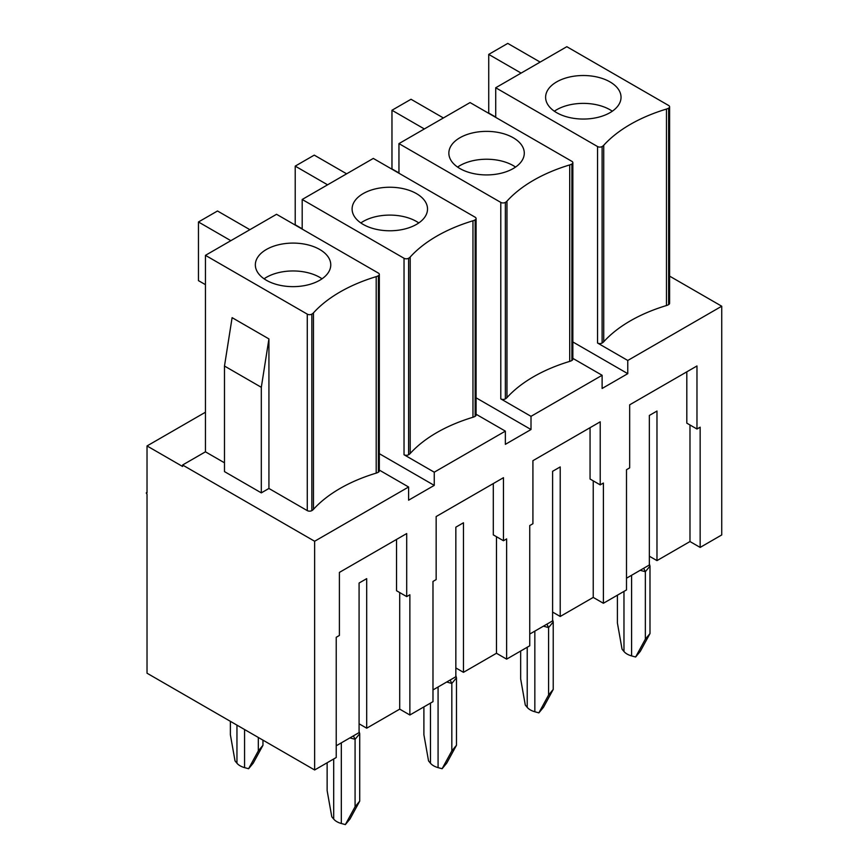 <?xml version="1.0" encoding="UTF-8"?>
<svg xmlns="http://www.w3.org/2000/svg" width="868" height="868" viewBox="0 0 868 868"><rect width="100%" height="100%" fill="white"/><g stroke="black" fill="none" stroke-linecap="round" stroke-linejoin="round"><path stroke-width="1.3" d="M327.138 762.766L327.138 790.629L331.782 816.766L333.703 819.088A16.166 9.331 0 0 0 341.319 823.493L345.356 824.6L355.077 806.752L355.077 739.308L353.395 735.88M349.923 737.887L355.077 739.308L359.721 733.699L359.081 731.42M336.231 745.786L359.081 732.592L359.081 583.036L359.081 694.476M355.077 806.752L359.721 801.142L349.999 818.991L345.356 824.6M230.378 721.341L230.378 734.762L235.022 760.9L236.953 763.232A16.166 9.331 0 0 0 244.57 767.627L248.595 768.733L258.317 750.896L258.317 737.464M359.721 801.142L359.721 733.699M258.317 750.896L262.961 745.276L253.239 763.124L248.595 768.733M262.961 745.276L262.961 740.144M423.899 706.899L423.899 734.762L428.542 760.9L430.463 763.232A16.166 9.331 0 0 0 438.08 767.627L442.105 768.733L451.827 750.896L451.827 683.441L450.156 680.013M446.673 682.02L451.827 683.441L456.47 677.832L455.841 675.564M432.98 689.93L455.841 676.736L455.841 527.18L455.841 638.609M451.827 750.896L456.47 745.276L446.749 763.124L442.105 768.733M456.47 745.276L456.47 677.832M520.659 651.043L520.659 678.906L525.292 705.044L527.223 707.366A16.166 9.331 0 0 0 534.84 711.76L538.865 712.878L548.587 695.029L548.587 627.586L546.916 624.157M543.433 626.164L548.587 627.586L553.231 621.965L552.601 619.698M529.74 634.063L552.601 620.87L552.601 471.313L552.601 582.754M548.587 695.029L553.231 689.42L543.509 707.257L538.865 712.878M553.231 689.42L553.231 621.965M617.408 595.177L617.408 623.04L622.052 649.177L623.973 651.499A16.166 9.331 0 0 0 631.6 655.904L635.626 657.011L645.347 639.163L645.347 571.719L643.665 568.29M640.193 570.298L645.347 571.719L649.991 566.11L649.351 563.831M626.501 578.207L649.351 565.003L649.351 415.457L649.351 526.887M645.347 639.163L649.991 633.553L640.269 651.401L635.626 657.011M649.991 633.553L649.991 566.11M554.348 111.212A37.715 21.776 180 0 1 609.987 109.748A37.715 21.776 180 0 1 612.309 111.212M609.987 112.677A37.715 21.776 180 0 1 568.898 117.397A37.715 21.776 180 0 1 545.614 97.281A37.715 21.776 180 0 1 583.329 75.516A37.715 21.776 180 0 1 621.032 97.281A37.715 21.776 180 0 1 609.987 112.677M686.816 371.829L686.816 423.15L696.971 429.02L700.15 427.186L700.15 547.415L721.731 534.948L721.731 306.22L669.597 276.122M649.351 415.457L656.978 411.052L656.978 560.609L649.351 556.214M689.984 424.984L689.984 541.545L656.978 560.609M689.984 541.545L700.15 547.415M590.056 427.696L590.056 479.017L600.211 484.876L603.39 483.042L603.39 603.271L626.501 589.936L626.501 469.707L629.669 467.874L629.669 404.824L696.971 365.971L696.971 429.02M540.156 62.095L507.769 43.4L488.727 54.402L488.727 113.046L495.715 117.082M488.727 54.402L521.104 73.086M602.121 146.551A3.233 1.866 180 0 1 597.553 146.551L495.715 87.755L566.815 46.698L668.653 105.495A3.233 1.866 180 0 1 669.597 106.818A3.233 1.866 180 0 1 668.653 108.131A8.984 5.186 180 0 1 666.472 109.064A148.699 85.845 0 0 0 603.727 145.281A8.984 5.186 180 0 1 602.121 146.551L602.121 343.023A3.233 1.866 180 0 1 597.553 343.023L597.553 146.551M669.597 106.818L669.597 303.29A3.233 1.866 180 0 1 668.653 304.603A8.984 5.186 180 0 1 666.472 305.536A148.699 85.845 0 0 0 603.727 341.764A8.984 5.186 180 0 1 602.121 343.023M495.715 87.755L495.715 117.375M205.445 412.224L147.028 445.946L147.028 492.872L146.269 493.013L147.028 494.337L147.028 673.21L314.639 769.981L314.639 541.252L408.6 487.002L408.6 500.196L434.25 485.386L434.25 472.192L505.36 431.136L505.36 444.34L531.01 429.53L531.01 416.336L602.121 375.28L602.121 388.473L627.77 373.663L572.847 341.959M627.77 373.663L627.77 360.47L597.553 343.023M360.828 222.935A37.715 21.776 180 0 1 416.477 221.47A37.715 21.776 180 0 1 418.799 222.935M416.477 224.4A37.715 21.776 180 0 1 375.377 229.119A37.715 21.776 180 0 1 352.104 209.004A37.715 21.776 180 0 1 389.808 187.238A37.715 21.776 180 0 1 427.523 209.004A37.715 21.776 180 0 1 416.477 224.4M493.295 483.552L493.295 534.872L503.462 540.742L506.63 538.909L506.63 659.137L529.74 645.792L529.74 525.563L532.919 523.729L532.919 460.68L600.211 421.826L600.211 484.876M455.841 527.18L463.458 522.775L463.458 672.331L455.841 667.937M496.474 536.706L496.474 653.268L463.458 672.331M496.474 653.268L506.63 659.137M314.639 769.981L336.231 757.514L336.231 637.286L339.399 635.452L339.399 572.413L406.701 533.56L406.701 596.598L409.87 594.764L409.87 715.004L432.98 701.659L432.98 581.43L436.159 579.596L436.159 516.547L503.462 477.693L503.462 540.742M346.636 173.817L314.259 155.122L295.218 166.124L295.218 224.769L302.194 228.805M295.218 166.124L327.594 184.819M408.6 258.273A3.233 1.866 180 0 1 404.032 258.273L302.194 199.477L373.305 158.421L475.143 217.217A3.233 1.866 180 0 1 476.087 218.541A3.233 1.866 180 0 1 475.143 219.854A8.984 5.186 180 0 1 472.962 220.787A148.699 85.845 0 0 0 410.206 257.015A8.984 5.186 180 0 1 408.6 258.273L408.6 454.745A3.233 1.866 180 0 1 404.032 454.745L404.032 258.273M476.087 218.541L476.087 415.012A3.233 1.866 180 0 1 475.143 416.336A8.984 5.186 180 0 1 472.962 417.258A148.699 85.845 0 0 0 410.206 453.487A8.984 5.186 180 0 1 408.6 454.745M505.36 431.136L476.087 414.242M261.311 387.302L261.311 492.872L224.487 471.606L224.487 366.036L232.103 317.655L268.928 338.911L261.311 387.302L224.487 366.036M224.487 462.807L205.445 451.816L182.584 465.009L182.584 466.474L147.028 445.946M314.639 541.252L182.584 465.009M408.6 487.002L379.327 470.098M379.327 274.397A3.233 1.866 180 0 1 378.383 275.72A8.984 5.186 180 0 1 376.202 276.642A148.699 85.845 0 0 0 313.456 312.871A8.984 5.186 180 0 1 311.851 314.129A3.233 1.866 180 0 1 307.272 314.129L205.445 255.344L276.545 214.287L378.383 273.084A3.233 1.866 180 0 1 379.327 274.397L379.327 470.879A3.233 1.866 180 0 1 378.383 472.192A8.984 5.186 180 0 1 376.202 473.125A148.699 85.845 0 0 0 313.456 509.342A8.984 5.186 180 0 1 311.851 510.612A3.233 1.866 180 0 1 307.272 510.612L268.928 488.467L261.311 492.872M264.067 278.802A37.715 21.776 180 0 1 319.717 277.337A37.715 21.776 180 0 1 322.039 278.802M457.588 167.079A37.715 21.776 180 0 1 513.238 165.604A37.715 21.776 180 0 1 515.549 167.079M531.01 429.53L476.087 397.815M459.899 168.544A37.715 21.776 180 0 1 448.854 153.148A37.715 21.776 180 0 1 486.568 131.372A37.715 21.776 180 0 1 524.283 153.148A37.715 21.776 180 0 1 513.238 168.544A37.715 21.776 180 0 1 459.899 168.544M552.601 471.313L560.218 466.919L560.218 616.475L552.601 612.07M593.235 480.85L593.235 597.412L560.218 616.475M593.235 597.412L603.39 603.271M443.396 117.961L411.02 99.267L391.967 110.258L391.967 168.913L398.954 172.938M391.967 110.258L424.354 128.952M505.36 202.407A3.233 1.866 180 0 1 500.793 202.407L398.954 143.611L470.065 102.565L571.904 161.361A3.233 1.866 180 0 1 572.847 162.674A3.233 1.866 180 0 1 571.904 163.998A8.984 5.186 180 0 1 569.712 164.92A148.699 85.845 0 0 0 506.966 201.148A8.984 5.186 180 0 1 505.36 202.407L505.36 398.879A3.233 1.866 180 0 1 500.793 398.879L500.793 202.407M572.847 162.674L572.847 359.146A3.233 1.866 180 0 1 571.904 360.47A8.984 5.186 180 0 1 569.712 361.392A148.699 85.845 0 0 0 506.966 397.62A8.984 5.186 180 0 1 505.36 398.879M602.121 375.28L572.847 358.375M205.445 255.344L205.445 451.816M396.546 539.419L396.546 590.739L406.701 596.598M359.081 583.036L366.697 578.641L366.697 728.198L359.081 723.793M399.714 592.573L399.714 709.134L366.697 728.198M268.928 338.911L268.928 488.467M319.717 280.266A37.715 21.776 180 0 1 266.389 280.266A37.715 21.776 180 0 1 255.344 264.87A37.715 21.776 180 0 1 293.059 243.094A37.715 21.776 180 0 1 330.762 264.87A37.715 21.776 180 0 1 319.717 280.266M249.886 229.684L217.499 210.989L198.457 221.98L230.834 240.675M198.457 221.98L198.457 280.635L205.445 284.661M399.714 709.134L409.87 715.004M302.194 229.098L302.194 199.477M434.25 485.386L379.327 453.682M434.25 472.192L404.032 454.745M398.954 143.611L398.954 173.231M531.01 416.336L500.793 398.879M627.77 360.47L721.731 306.22M341.319 823.493L341.319 742.845M333.703 819.088L333.703 758.979M244.57 767.627L244.57 729.521M236.953 763.232L236.953 725.127M438.08 767.627L438.08 686.989M430.463 763.232L430.463 703.113M534.84 711.76L534.84 631.123M527.223 707.366L527.223 647.246M631.6 655.904L631.6 575.256M623.973 651.499L623.973 591.39M603.727 341.764L603.727 145.281M666.472 305.536L666.472 109.064M668.653 304.603L668.653 108.131M410.206 453.487L410.206 257.015M472.962 417.258L472.962 220.787M475.143 416.336L475.143 219.854M506.966 397.62L506.966 201.148M569.712 361.392L569.712 164.92M571.904 360.47L571.904 163.998M307.272 510.612L307.272 314.129M378.383 472.192L378.383 275.72M376.202 473.125L376.202 276.642M313.456 509.342L313.456 312.871M311.851 510.612L311.851 314.129M146.421 492.688L147.028 492.33"/></g></svg>
